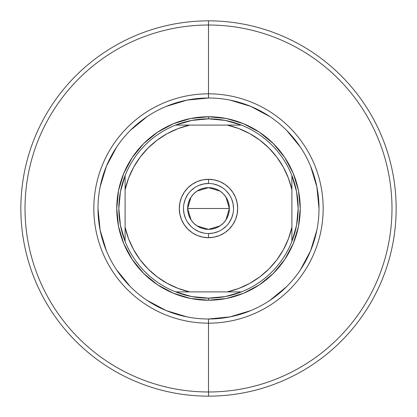 <?xml version="1.0" encoding="UTF-8"?>
<svg xmlns="http://www.w3.org/2000/svg" width="417" height="417" viewBox="0 0 417 417"><rect width="100%" height="100%" fill="white"/><g stroke="black" fill="none" stroke-linecap="round" stroke-linejoin="round"><path stroke-width="0.63" d="M208.536 97.995L208.5 97.995A110.505 110.505 0 0 0 97.995 208.5A110.505 110.505 0 0 0 208.5 319.005L208.5 323.17A114.67 114.67 0 0 1 93.83 208.5A114.67 114.67 0 0 1 208.5 93.83L208.5 97.995A110.505 110.505 0 0 1 319.005 208.5A110.505 110.505 0 0 1 208.5 319.005A110.505 110.505 0 0 1 97.995 208.5A110.505 110.505 0 0 1 208.5 97.995L186.941 100.116L166.211 106.408M208.5 25.02L208.5 93.83A114.67 114.67 0 0 1 323.17 208.5A114.67 114.67 0 0 1 208.5 323.17L208.5 391.98A183.48 183.48 0 0 0 391.98 208.5A183.48 183.48 0 0 0 208.5 25.02A183.48 183.48 0 0 1 391.98 208.5A183.48 183.48 0 0 1 208.5 391.98L208.5 396.15A187.65 187.65 0 0 0 396.15 208.5A187.65 187.65 0 0 0 208.5 20.85L208.5 25.02L208.5 20.85A187.65 187.65 0 0 1 396.15 208.5A187.65 187.65 0 0 1 208.5 396.15A187.65 187.65 0 0 1 20.85 208.5A187.65 187.65 0 0 1 208.5 20.85A187.65 187.65 0 0 0 20.85 208.5A187.65 187.65 0 0 0 208.5 396.15L208.5 391.98A183.48 183.48 0 0 1 25.02 208.5A183.48 183.48 0 0 1 208.5 25.02A183.48 183.48 0 0 0 25.02 208.5A183.48 183.48 0 0 0 208.5 391.98L208.5 323.17A114.67 114.67 0 0 1 93.83 208.5A114.67 114.67 0 0 1 208.5 93.83L208.5 25.02M97.995 208.464L100.116 230.059L106.408 250.789M116.598 269.862L130.359 286.641M147.076 300.36L166.211 310.592L186.941 316.884M208.464 319.005L230.059 316.884L250.789 310.592M269.862 300.402L286.641 286.641M300.36 269.924L310.592 250.789L316.884 230.059M319.005 208.536L316.884 186.941L310.592 166.211M300.402 147.138L286.641 130.359M269.924 116.64L250.789 106.408L230.059 100.116M147.138 116.598L130.359 130.359M116.64 147.076L106.408 166.211L100.116 186.941M300.24 208.5L298.478 226.4L293.255 243.606L284.78 259.468L273.37 273.37L259.468 284.78L243.606 293.255L226.4 298.478L208.5 300.24L190.6 298.478L173.394 293.255L157.532 284.78L143.63 273.37L132.22 259.468L123.745 243.606L118.522 226.4L116.76 208.5L118.522 190.6L123.745 173.394L132.22 157.532L143.63 143.63L157.532 132.22L173.394 123.745L190.6 118.522L208.5 116.76L226.4 118.522L243.606 123.745L259.468 132.22L273.37 143.63L284.78 157.532L293.255 173.394L298.478 190.6L300.24 208.5M208.5 97.995L208.5 93.83A114.67 114.67 0 0 1 323.17 208.5A114.67 114.67 0 0 1 208.5 323.17L208.5 319.005A110.505 110.505 0 0 0 319.005 208.5A110.505 110.505 0 0 0 208.5 97.995M208.5 183.48L208.5 179.31A29.19 29.19 0 0 1 237.69 208.5A29.19 29.19 0 0 1 208.5 237.69L214.197 237.127L219.67 235.469L224.716 232.769L229.142 229.142L232.769 224.716L235.469 219.67L237.127 214.197L237.69 208.5L237.127 202.803L235.469 197.33L232.769 192.284L229.142 187.858L224.716 184.231L219.67 181.531L214.197 179.873L208.5 179.31L202.803 179.873L197.33 181.531L192.284 184.231L187.858 187.858L184.231 192.284L181.531 197.33L179.873 202.803L179.31 208.5L179.873 214.197L181.531 219.67L184.231 224.716L187.858 229.142L192.284 232.769L197.33 235.469L202.803 237.127L208.5 237.69L208.5 233.52A25.02 25.02 0 0 0 233.52 208.5A25.02 25.02 0 0 0 208.5 183.48A25.02 25.02 0 0 0 183.48 208.5A25.02 25.02 0 0 0 208.5 233.52L208.5 237.69A29.19 29.19 0 0 1 179.31 208.5A29.19 29.19 0 0 1 208.5 179.31L208.5 183.48A25.02 25.02 0 0 1 233.52 208.5A25.02 25.02 0 0 1 208.5 233.52A25.02 25.02 0 0 1 183.48 208.5A25.02 25.02 0 0 1 208.5 183.48L203.621 183.96L198.925 185.383M225.962 197.105L229.35 208.5L228.949 212.566L227.765 216.48L225.837 220.082L223.241 223.241L220.082 225.837L216.48 227.765L212.566 228.949L208.5 229.35L204.434 228.949L200.52 227.765L196.918 225.837L193.759 223.241L191.163 220.082L189.235 216.48L188.051 212.566L187.65 208.5A20.85 20.85 0 0 1 208.5 187.65A20.85 20.85 0 0 1 229.35 208.5L187.65 208.5L191.049 197.09M191.294 196.725L193.545 193.968M193.952 193.566L196.803 191.241M197.012 191.101L208.5 187.65L219.988 191.101M220.192 191.236L223.048 193.566M223.444 193.962L225.696 196.709M291.9 175.599A89.655 89.655 0 0 1 208.5 298.155L208.5 300.24A91.74 91.74 0 0 0 300.24 208.5A91.74 91.74 0 0 0 208.5 116.76L208.5 118.845A89.655 89.655 0 0 1 291.9 175.599A89.655 89.655 0 0 0 241.401 125.1L227.265 125.1L238.8 128.566L249.736 133.617L259.848 140.159L268.949 148.051L276.841 157.152L283.383 167.264L288.434 178.2L291.9 189.735L291.9 227.265L288.434 238.8L283.383 249.736L276.841 259.848L268.949 268.949L259.848 276.841L249.736 283.383L238.8 288.434L227.265 291.9L189.735 291.9L178.2 288.434L167.264 283.383L157.152 276.841L148.051 268.949L140.159 259.848L133.617 249.736L128.566 238.8L125.1 227.265L125.1 189.735L128.566 178.2L133.617 167.264L140.159 157.152L148.051 148.051L157.152 140.159L167.264 133.617L178.2 128.566L189.735 125.1L227.265 125.1L175.599 125.1A89.655 89.655 0 0 1 208.5 118.845L208.5 116.76A91.74 91.74 0 0 1 300.24 208.5A91.74 91.74 0 0 1 208.5 300.24A91.74 91.74 0 0 1 116.76 208.5A91.74 91.74 0 0 1 208.5 116.76A91.74 91.74 0 0 0 116.76 208.5A91.74 91.74 0 0 0 208.5 300.24L208.5 298.155A89.655 89.655 0 0 1 175.599 125.1A89.655 89.655 0 0 0 125.1 175.599L125.1 241.401A89.655 89.655 0 0 0 175.599 291.9L241.401 291.9A89.655 89.655 0 0 0 291.9 241.401L291.9 175.599L296.576 191.757L298.155 208.5L296.576 225.243L291.9 241.401L291.9 227.265A85.485 85.485 0 0 1 227.265 291.9L241.401 291.9L225.243 296.576L208.5 298.155L191.757 296.576L175.599 291.9L189.735 291.9A85.485 85.485 0 0 1 125.1 227.265L125.1 241.401L120.424 225.243L118.845 208.5L120.424 191.757L125.1 175.599L125.1 189.735A85.485 85.485 0 0 1 189.735 125.1L175.599 125.1L191.757 120.424L208.5 118.845L225.243 120.424L241.401 125.1L227.265 125.1A85.485 85.485 0 0 1 291.9 189.735L291.9 175.599M208.5 233.52L213.379 233.04L218.075 231.617M222.391 229.308L226.191 226.191M229.298 222.407L231.617 218.075L233.04 213.379M233.52 208.51L233.04 203.621L231.617 198.925M229.308 194.609L226.191 190.809M222.407 187.702L218.075 185.383L213.379 183.96M194.609 187.692L190.809 190.809M187.702 194.593L185.383 198.925L183.96 203.621M183.48 208.49L183.96 213.379L185.383 218.075M187.692 222.391L190.809 226.191M194.593 229.298L198.925 231.617L203.621 233.04M191.038 219.895L187.65 208.5L188.051 204.434L189.235 200.52L191.163 196.918L193.759 193.759L196.918 191.163L200.52 189.235L204.434 188.051L208.5 187.65L212.566 188.051L216.48 189.235L220.082 191.163L223.241 193.759L225.837 196.918L227.765 200.52L228.949 204.434L229.35 208.5L225.951 219.91M208.5 208.5L229.35 208.5A20.85 20.85 0 0 1 208.5 229.35A20.85 20.85 0 0 1 187.65 208.5L208.5 208.5M225.706 220.275L223.455 223.032M223.048 223.434L220.197 225.759M219.988 225.899L208.5 229.35L197.012 225.899M196.808 225.764L193.952 223.434M193.556 223.038L191.304 220.291"/></g></svg>

